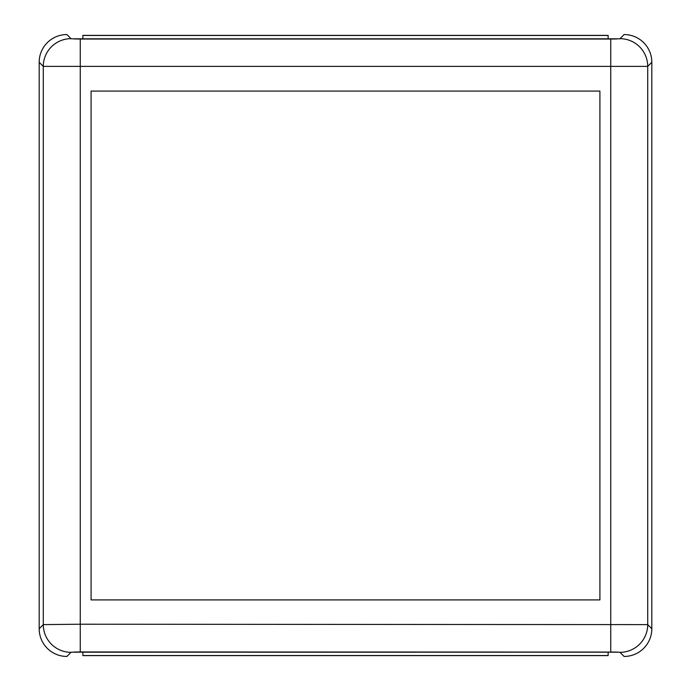 <?xml version="1.0" encoding="UTF-8"?>
<svg xmlns="http://www.w3.org/2000/svg" width="691" height="691" viewBox="0 0 691 691"><rect width="100%" height="100%" fill="white"/><g stroke="black" fill="none" stroke-linecap="round" stroke-linejoin="round"><path stroke-width="1.04" d="M71.173 652.2L619.827 652.192M624.094 34.55L619.991 38.661A27.752 27.7 -135 0 1 647.717 66.388L651.82 62.276A27.804 27.752 -45 0 0 624.094 34.55L619.991 38.661M651.82 628.724L647.717 624.612A27.752 27.7 -45 0 1 619.991 652.339L624.094 656.45A27.804 27.752 45 0 0 651.82 628.724L651.82 62.276M66.906 656.45L71.009 652.339A27.752 27.7 45 0 1 43.283 624.612L39.18 628.724A27.804 27.752 135 0 0 66.906 656.45L71.009 652.339M39.18 62.276L43.283 66.388A27.752 27.7 135 0 1 71.009 38.661L66.906 34.55A27.804 27.752 -135 0 0 39.18 62.276L39.18 628.724M71.173 38.808L619.827 38.8M610.74 651.95L610.74 39.05L80.26 39.05L80.26 624.223L43.283 624.612L43.283 66.388L647.717 66.388L647.717 624.612L80.26 624.223L80.26 651.95L617.106 652.062M599.909 91.082L599.909 599.909L91.082 599.909L91.082 91.082L599.909 91.082M608.175 38.99L608.115 35.379L82.885 35.379L82.825 38.99M82.825 652.01L82.885 655.621L608.115 655.621L608.175 652.01M73.894 652.062L75.69 652.01M75.682 652.01L80.26 651.95M617.106 38.938L615.31 38.99M615.318 38.99L610.74 39.05M80.26 39.05L73.894 38.938M71.009 38.661L66.906 34.55M619.991 652.339L624.094 656.45M82.885 35.466L608.115 35.466M608.115 655.534L82.885 655.534"/></g></svg>
